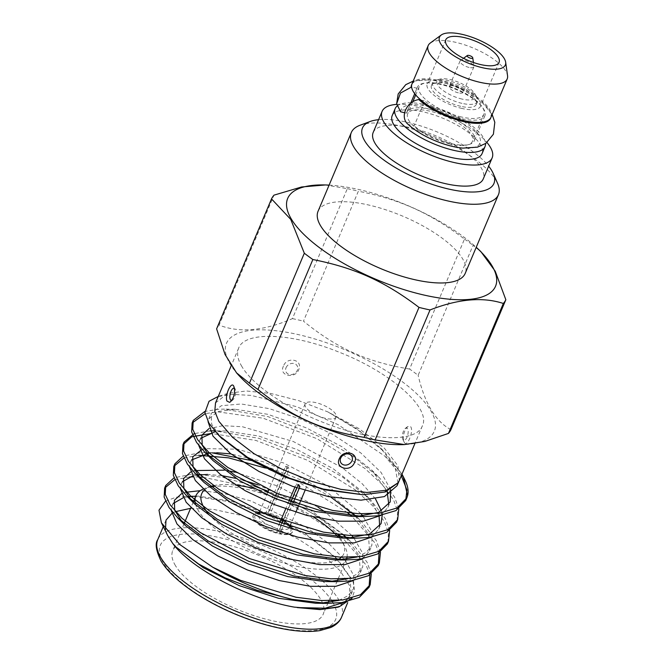 <?xml version="1.0" encoding="UTF-8"?>
<svg xmlns="http://www.w3.org/2000/svg" width="664" height="664" viewBox="0 0 664 664"><rect width="100%" height="100%" fill="white"/><g stroke="black" fill="none" stroke-linecap="round" stroke-linejoin="round"><path stroke-width="0.5" stroke-dasharray="3.32 2.49" d="M404.559 112.697L406.509 113.146L410.642 103.343M414.718 93.699L417.033 88.221L411.605 86.967M420.835 100.015L424.694 100.903L414.162 125.828L408.285 124.475A42.878 15.272 -157.1 0 0 408.426 124.6M400.624 111.784A42.878 15.272 -157.1 0 1 459.579 118.906A42.878 15.272 -157.1 0 1 462.966 148.113M406.509 113.146A36.669 13.056 -157.1 0 1 406.791 112.191A36.669 13.056 -157.1 0 1 445.652 114.432A36.669 13.056 -157.1 0 1 474.345 140.727A36.669 13.056 -157.1 0 1 449.644 143.25A36.669 13.056 -157.1 0 1 414.162 125.828M411.821 84.378A42.878 15.272 -157.1 0 1 428.703 79.888A42.878 15.272 -157.1 0 1 482.238 102.497A42.878 15.272 -157.1 0 1 490.779 117.735M417.033 88.221A36.669 13.056 -157.1 0 1 417.324 87.275A36.669 13.056 -157.1 0 1 456.176 89.507A36.669 13.056 -157.1 0 1 484.869 115.802A36.669 13.056 -157.1 0 1 460.169 118.325A36.669 13.056 -157.1 0 1 424.694 100.903M402.948 439.609A6.349 2.614 103 0 1 402.832 439.402A6.349 2.614 103 0 1 402.708 433.55A6.349 2.614 103 0 1 405.38 428.346A6.349 2.614 103 0 1 407.854 434.522A6.349 2.614 103 0 1 402.948 439.609M404.318 442.398C407.09 448.059 414.17 430.513 410.551 426.545L407.555 426.653C403.737 431.202 402.608 436.348 404.16 442.099L404.318 442.398M286.051 367.69A6.349 5.329 -31.1 0 1 296.509 364.909A6.349 5.329 -31.1 0 1 292.509 374.38A6.349 5.329 -31.1 0 1 286.051 367.69M283.42 366.179C278.274 376.272 296.235 379.459 298.999 368.885C302.493 359.158 286.632 356.502 283.42 366.179M231.67 400.558A6.349 2.614 -77 0 0 232.632 400.135A6.349 2.614 -77 0 0 235.305 394.931A6.349 2.614 -77 0 0 235.18 389.079A6.349 2.614 -77 0 0 235.064 388.872A6.349 2.614 -77 0 0 234.417 388.232M392.175 115.669A48.779 17.372 -157.1 0 1 443.867 118.648A48.779 17.372 -157.1 0 1 482.047 153.633M396.698 104.381A59.735 21.273 -157.1 0 1 486.994 142.528M397.039 106.107A48.779 17.372 -157.1 0 1 446.988 111.677A48.779 17.372 -157.1 0 1 485.517 143.607M449.976 144.013A35.192 12.533 -157.1 0 1 407.663 113.926A35.192 12.533 -157.1 0 1 444.955 116.075A35.192 12.533 -157.1 0 1 472.494 141.308A35.192 12.533 -157.1 0 1 449.976 144.013M461.405 116.972A35.192 12.533 -157.1 0 1 419.092 86.884A35.192 12.533 -157.1 0 1 456.384 89.034A35.192 12.533 -157.1 0 1 483.923 114.266A35.192 12.533 -157.1 0 1 461.405 116.972M412.004 83.888A42.878 15.272 -157.1 0 1 457.446 86.511A42.878 15.272 -157.1 0 1 491.003 117.262M430.289 43.027A42.878 15.272 -157.1 0 1 473.623 48.215A42.878 15.272 -157.1 0 1 507.553 75.663M462.011 108.464A28.942 10.309 -157.1 0 1 427.201 83.722A28.942 10.309 -157.1 0 1 457.878 85.49A28.942 10.309 -157.1 0 1 480.529 106.248A28.942 10.309 -157.1 0 1 462.011 108.464M460.716 106.323A24.344 8.665 -157.1 0 1 431.442 85.515A24.344 8.665 -157.1 0 1 457.239 87.001A24.344 8.665 -157.1 0 1 476.287 104.455A24.344 8.665 -157.1 0 1 460.716 106.323M461.97 103.352A24.344 8.665 -157.1 0 1 432.696 82.535A24.344 8.665 -157.1 0 1 436.289 80.037A24.344 8.665 -157.1 0 1 458.492 84.021A24.344 8.665 -157.1 0 1 476.835 97.16A24.344 8.665 -157.1 0 1 477.549 101.484A24.344 8.665 -157.1 0 1 461.97 103.352M462.119 99.094A20.891 7.437 -157.1 0 1 440.672 88.536A20.891 7.437 -157.1 0 1 440.083 79.082A20.891 7.437 -157.1 0 1 459.139 82.51A20.891 7.437 -157.1 0 1 474.876 93.782A20.891 7.437 -157.1 0 1 462.119 99.094M458.351 92.852A7.503 2.673 -157.1 0 1 449.329 86.436A7.503 2.673 -157.1 0 1 457.28 86.901A7.503 2.673 -157.1 0 1 463.157 92.279A7.503 2.673 -157.1 0 1 458.351 92.852M469.091 67.438A7.503 2.673 -157.1 0 1 460.069 61.022A7.503 2.673 -157.1 0 1 460.434 60.573A7.503 2.673 -157.1 0 1 468.02 61.478A7.503 2.673 -157.1 0 1 473.955 66.284A7.503 2.673 -157.1 0 1 473.889 66.865A7.503 2.673 -157.1 0 1 469.091 67.438M373.176 132.476A59.735 21.273 -157.1 0 1 436.489 136.128A59.735 21.273 -157.1 0 1 483.234 178.973M409.588 369.051C367.474 362.121 337.461 348.724 303.465 321.177L358.361 191.215C400.01 199.466 429.998 212.903 464.485 239.09L409.588 369.051A127.571 45.434 -157.1 0 1 418.137 375.334L473.034 245.381L480.852 251.598M450.947 429.683C435.733 421.657 424.794 403.546 418.137 375.334M325.352 184.957L347.322 188.667L292.426 318.629C263.849 330.962 239.413 333.12 219.112 325.103L274.008 195.141M281.138 519.688A19.513 6.947 22.9 0 0 268.638 514.583L268.132 513.729L287.935 466.85L289.213 468.975L270.397 513.504A16.791 5.976 -157.1 0 1 281.727 518.293M268.638 514.583L270.397 513.504M281.677 523.556L277.685 533.009L277.178 532.163L277.394 528.544A16.791 5.976 -157.1 0 1 258.985 517.588A16.791 5.976 -157.1 0 1 258.429 514.492A16.791 5.976 -157.1 0 1 260.487 512.882A16.791 5.976 -157.1 0 1 267.982 512.948L266.222 514.019L265.708 513.172L285.512 466.294L286.798 468.419A16.791 5.976 -157.1 0 1 289.213 468.975M267.982 512.948L286.798 468.419M283.445 519.381A16.791 5.976 -157.1 0 1 289.089 524.967A16.791 5.976 -157.1 0 1 289.363 527.556A16.791 5.976 -157.1 0 1 279.818 529.1L279.594 532.719L280.108 533.566L283.993 524.369M285.105 521.73L293.156 502.665M279.818 529.1L297.92 486.239M296.758 487.857L297.489 486.131L296.21 484.006L294.866 487.193M290.849 501.851L282.789 520.916M288.956 501.171L285.694 508.906M279.793 522.875L277.394 528.544M279.594 532.719A19.513 6.947 22.9 0 0 290.558 527.955A19.513 6.947 22.9 0 0 282.872 520.725M305.689 407.032A16.791 5.976 -157.1 0 1 305.133 403.936A16.791 5.976 -157.1 0 1 322.928 404.965A16.791 5.976 -157.1 0 1 336.067 417.009A16.791 5.976 -157.1 0 1 321.832 417.316A16.791 5.976 -157.1 0 1 305.689 407.032M298.626 484.571A16.791 5.976 -157.1 0 1 296.21 484.006M268.132 513.729A21.331 7.595 -157.1 0 1 290.201 525.589M291.181 526.76A21.331 7.595 -157.1 0 1 292.558 531.673A21.331 7.595 -157.1 0 1 280.108 533.566M297.489 486.131A21.331 7.595 22.9 0 0 299.904 486.687M277.685 533.009A21.331 7.595 -157.1 0 1 253.963 518.999A21.331 7.595 -157.1 0 1 253.258 515.073A21.331 7.595 -157.1 0 1 255.856 513.031M290.541 526.552A21.331 7.595 -157.1 0 1 292.392 532.063A21.331 7.595 -157.1 0 1 274.307 532.453A21.331 7.595 -157.1 0 1 253.797 519.389A21.331 7.595 -157.1 0 1 253.092 515.463A21.331 7.595 -157.1 0 1 256.321 513.247M259.101 512.915A21.331 7.595 -157.1 0 1 290.035 525.979M259.259 512.525A21.331 7.595 -157.1 0 1 265.708 513.172M287.935 466.85A21.331 7.595 22.9 0 0 285.512 466.294M204.147 490.223A77.148 27.473 -157.1 0 1 210.297 486.637L205.832 488.065A81.689 29.091 22.9 0 0 203.018 489.161M213.659 485.658A77.148 27.473 -157.1 0 1 235.637 485.118M253.225 488.339A77.148 27.473 -157.1 0 1 267.509 492.456M267.708 492.522A77.148 27.473 -157.1 0 1 337.536 534.362M339.843 537.392A77.148 27.473 -157.1 0 1 342.524 541.874A77.148 27.473 -157.1 0 1 341.445 557.204M337.91 559.702A77.148 27.473 -157.1 0 1 273.277 553.444A77.148 27.473 -157.1 0 1 208.04 513.255M195.482 503.91A81.689 29.091 22.9 0 0 198.544 510.931A81.689 29.091 22.9 0 0 277.079 560.956A81.689 29.091 22.9 0 0 346.342 559.453A81.689 29.091 22.9 0 0 346.434 559.237M346.981 557.353A81.689 29.091 22.9 0 0 344.981 546.846A81.689 29.091 22.9 0 0 338.267 537.217M313.574 517.082A81.689 29.091 22.9 0 0 214.646 486.363M210.646 486.895A81.689 29.091 22.9 0 0 205.832 488.065M175.445 565.62A81.689 29.091 -157.1 0 1 172.74 550.572A81.689 29.091 -157.1 0 1 259.309 555.561A81.689 29.091 -157.1 0 1 323.243 614.15A81.689 29.091 -157.1 0 1 253.972 615.652A81.689 29.091 -157.1 0 1 175.445 565.62M369.889 574.866L365.972 564.832L342.309 537.632M338.532 534.487L289.487 503.818L244.443 485.874L203.018 477.258M199.117 476.993L192.917 476.876M189.564 476.984L174.798 479.674M379.053 553.17L375.143 543.127L351.472 515.928M347.695 512.782L298.651 482.114L264.886 467.912M198.702 455.288L183.961 457.977M387.909 542.554L388.44 532.545L384.307 521.431L373.234 506.358L355.613 490.074L307.822 460.409L255.93 440.448L211.276 433.467M397.072 520.85L397.603 510.84L393.478 499.726L382.406 484.654L364.785 468.369L316.985 438.705L263.093 418.195L217.759 411.846L205.101 413.664M401.313 475.714L384.995 456.251L337.993 424.603L296.849 406.75L251.058 395.387L232.043 394.383L217.468 396.682M172.698 543.409L176.508 547.526M315.541 603.236L320.82 603.186M338.831 600.397L348.11 595.674L353.538 588.777L353.779 575.655L345.454 560.574L328.846 543.6L305.573 526.818L250.892 500.971L223.27 493.319L200.32 490.663M185.58 492.273L181.455 493.75M182.168 522.062L185.679 525.822M324.704 581.531L329.975 581.481M348.002 578.693L357.282 573.97L362.71 567.073L362.793 553.452L353.729 537.732M351.928 535.558L324.646 511.637M317.965 507.155L277.66 486.031L235.147 472.187M227.669 470.726L224.083 470.162M194.751 470.569L190.626 472.038M191.348 500.365L194.843 504.117M333.876 559.835L339.179 559.777M357.166 556.988L366.445 552.265L371.882 545.376L371.964 531.748L362.901 516.028M361.1 513.853L327.642 485.782L283.47 462.941L237.704 449.179L204.885 448.623M203.914 448.872L202.08 449.428M200.503 478.653L204.014 482.413M343.047 538.13L348.318 538.072M382.223 515.189L381.435 511.056M375.525 498.996L362.079 483.608L342.259 467.73L293.222 441.469L242.426 426.753L222.938 425.666L208.977 428.62M209.666 456.94L213.177 460.708M352.211 516.426L357.481 516.368M390.681 489.659L381.045 472.378L360.735 452.881L332.697 434.356L301.614 419.449L269.235 408.634L241.206 403.986L221.361 405.712L211.052 413.498L211.7 424.304L220.672 437.277M361.382 494.721L384.257 492.007L398.026 482.819M344.334 602.215L351.223 594.263L349.978 577.157L334.955 556.83L305.589 533.773L269.551 514.683L231.089 501.154L198.461 496.157M188.435 496.722L183.281 497.759M173.628 503.229L172.067 505.794L171.262 510.566M353.48 580.519L360.394 572.551L359.141 555.436L344.126 535.118L305.465 506.416L258.122 484.878M243.173 480.221L235.836 478.346M221.826 475.64L207.641 474.436M197.59 475.009L192.452 476.046M182.799 481.516L181.239 484.081L180.434 488.87M362.635 558.814L369.566 550.838L368.321 533.723L353.298 513.405L327.941 492.97L296.775 475.324L263.002 461.721L230.997 453.927M216.813 452.724L209.343 452.997M191.971 459.812L190.41 462.368L189.605 467.182M371.79 537.11L378.737 529.125L379.634 526.295M379.119 516.509L373.425 504.773L362.478 491.692L333.104 468.635L297.065 449.536L258.603 436.016L225.976 431.011L215.252 431.683M201.134 438.115L199.582 440.655L198.785 445.486M380.937 515.413L387.909 507.412L388.805 504.59M387.104 491.327L371.641 469.979L342.284 446.922L306.245 427.832L267.783 414.303L235.156 409.298L217.833 411.564L208.762 418.942L208.04 421.607M397.96 482.935L395.03 466.892L380.812 448.258L357.058 428.911L327.808 411.887L358.452 430.363L384.755 452.192L401.977 474.137M165.527 501.154L176.242 497.178L191.24 496.016L227.462 501.411L268.787 515.621L307.789 536.139L337.602 559.395L352.991 581.091L354.634 590.371L352.144 598.09M371.317 573.92L367.084 562.201L352.02 542.953L346.807 537.981M343.421 535.001L318.811 516.932L290.6 501.179L268.239 491.277M253.905 485.957L222.689 477.341L196.502 474.245L191.365 474.32L174.051 477.806M380.48 552.216L376.256 540.496L361.191 521.248L355.97 516.285M330.821 497.07L299.763 479.483L251.299 460.501M211.957 452.815L200.536 452.616L183.214 456.102M389.652 530.511L385.419 518.791L370.354 499.544L342.898 477.3L308.934 457.778L258.786 438.306L214.513 430.836M209.924 430.903L194.245 433.634M398.815 508.807L394.59 497.087L379.526 477.839L352.069 455.595L318.097 436.074L267.957 416.602L224 409.132L218.871 409.207L204.852 411.439M215.526 402.915L227.719 393.37L246.319 390.971L270.829 393.478L298.908 400.699L327.808 411.887L359.373 428.828L384.323 448.159L397.935 465.763L399.272 480.512M241.92 366.594C237.629 359.423 236.533 353.298 238.617 348.218C244.593 331.029 291.239 332.755 338.482 351.92C390.233 371.815 431.534 408.202 422.379 425.84C416.411 443.037 369.757 441.303 322.521 422.138C285.877 407.812 252.586 384.871 241.92 366.594M167.693 535.516L165.477 529.44M171.719 513.604L175.279 511.695M190.576 508.35L213.849 509.454L241.472 515.447L270.729 525.772L298.717 539.359L322.654 554.905L340.167 570.832L349.521 585.582L349.77 597.675L337.594 607.22M384.995 456.251A113.461 40.404 -157.1 0 1 401.786 474.602M404.185 478.545A113.461 40.404 -157.1 0 1 405.032 480.163M266.222 514.019A19.513 6.947 22.9 0 0 257.317 513.911A19.513 6.947 22.9 0 0 258.263 522.502A19.513 6.947 22.9 0 0 277.178 532.163M378.588 119.686A71.347 25.406 -157.1 0 1 488.646 166.174M359.979 125.28A79.863 28.436 -157.1 0 1 435.941 137.423A79.863 28.436 -157.1 0 1 497.593 183.413M318.056 211.26A79.863 28.436 -157.1 0 1 402.691 216.14A79.863 28.436 -157.1 0 1 465.19 273.41M329.095 185.115A112.83 40.18 -157.1 0 1 476.229 247.265M238.227 374.728A112.83 40.18 -157.1 0 1 230.209 364.138A112.83 40.18 -157.1 0 1 275.992 330.722A112.83 40.18 -157.1 0 1 405.007 383.775A112.83 40.18 -157.1 0 1 404.525 444.565M464.485 239.09A127.571 45.434 -157.1 0 1 473.034 245.381M347.322 188.667A127.571 45.434 -157.1 0 1 358.361 191.215M216.613 328.846A127.571 45.434 -157.1 0 1 219.112 325.103M292.426 318.629A127.571 45.434 -157.1 0 1 303.465 321.177M341.52 617.263A99.741 35.516 22.9 0 0 263.459 545.733A99.741 35.516 22.9 0 0 157.758 539.641M332.598 601.966A95.201 33.905 -157.1 0 1 274.672 626.691A95.201 33.905 -157.1 0 1 163.444 562.856A95.201 33.905 -157.1 0 1 220.149 537.765A95.201 33.905 -157.1 0 1 331.834 600.746M413.157 81.141L428.703 79.888M482.238 102.497L492.165 114.515M417.324 87.275L406.791 112.191M484.869 115.802L474.345 140.727M402.832 439.402L404.16 442.099M405.38 428.346L407.555 426.653M235.18 389.079L233.852 386.382M232.632 400.135L230.458 401.828M419.092 86.884L415.689 94.919M412.751 101.891L407.663 113.926M483.923 114.266L472.494 141.308M445.751 39.807L427.201 83.722M499.079 62.333L480.529 106.248M432.696 82.535L431.442 85.515M477.549 101.484L476.287 104.455M440.083 79.082L436.289 80.037M474.876 93.782L476.835 97.16M460.069 61.022L449.329 86.436M473.889 66.865L463.157 92.279M463.53 58.307L460.434 60.573M473.424 62.491L473.955 66.284M289.089 524.967L290.558 527.955M305.133 403.936L268.812 489.907M267.7 492.547L259.649 511.612M336.067 417.009L304.992 490.563M299.049 504.64L298.128 506.831M295.82 512.276L290.998 523.705M289.877 526.344L289.363 527.556M342.524 541.874L344.981 546.846M193.241 502.026L190.809 507.802M184.077 523.73L172.74 550.572M346.342 559.453L338.059 579.058M337.271 580.942L328.896 600.762M328.099 602.655L323.243 614.15M334.996 556.789L337.602 559.395M198.47 496.099L191.24 496M344.168 535.076L352.02 542.953M207.641 474.395L196.502 474.245M353.331 513.372L361.191 521.248M216.813 452.69L205.666 452.541M362.494 491.667L370.354 499.544M225.976 430.986L214.837 430.836M371.657 469.963L379.526 477.839M235.156 409.281L224 409.132M380.821 448.258L384.755 452.192M351.223 594.272L353.538 588.777M172.067 505.794L174.383 500.316M360.394 572.551L362.71 567.081M181.239 484.081L183.554 478.611M369.566 550.838L371.882 545.376M190.41 462.368L192.718 456.907M378.737 529.125L381.045 523.672M199.582 440.655L201.889 435.202M387.909 507.412L390.216 501.967M208.753 418.942L211.052 413.498M238.617 348.218L231.172 365.856M422.379 425.84L414.917 443.51M166.008 520.103L163.278 526.585M349.795 597.683L347.704 602.621M227.719 393.37L218.257 396.433M260.487 512.882L258.894 513.405"/><path stroke-width="1" d="M410.642 103.343L414.718 93.699M411.605 86.967L400.5 93.043L396.64 103.767L400.624 111.784L404.559 112.697M490.779 117.735A42.878 15.272 -157.1 0 1 461.264 121.055A42.878 15.272 -157.1 0 1 418.818 99.55C406.252 101.418 399.421 117.711 408.285 124.475L409.431 125.504A42.878 15.272 -157.1 0 1 408.426 124.6M418.818 99.55L420.835 100.015M492.165 114.515L494.804 122.3L493.402 134.219L485.948 143.308L477.466 147.151L462.966 148.113A42.878 15.272 -157.1 0 1 409.431 125.504M411.157 86.859A42.878 15.272 -157.1 0 1 411.821 84.378M351.962 460.791A6.349 5.329 148.9 0 0 345.504 454.101A6.349 5.329 148.9 0 0 341.503 463.572A6.349 5.329 148.9 0 0 351.962 460.791M354.593 462.302C350.916 473.092 333.735 468.062 339.702 457.977C344.168 448.847 359.299 453.238 354.593 462.302M234.417 388.232A6.349 2.614 -77 0 0 230.184 393.868A6.349 2.614 -77 0 0 231.67 400.558M233.695 386.083L233.852 386.382C235.405 392.109 234.276 397.263 230.458 401.82L229.561 402.351L226.914 401.023C224.706 395.487 231.147 380.937 233.695 386.083M485.517 143.607A48.779 17.372 -157.1 0 1 485.019 146.595L482.047 153.633A48.779 17.372 -157.1 0 1 450.831 157.376A48.779 17.372 -157.1 0 1 392.175 115.669L395.146 108.63A48.779 17.372 -157.1 0 1 397.039 106.107M486.994 142.528A59.735 21.273 -157.1 0 1 492.14 157.899A59.735 21.273 -157.1 0 1 453.91 162.481A59.735 21.273 -157.1 0 1 382.082 111.411A59.735 21.273 -157.1 0 1 396.698 104.381M485.019 146.595A48.779 17.372 -157.1 0 1 453.802 150.346A48.779 17.372 -157.1 0 1 395.146 108.63M505.661 62.225L507.553 75.663A42.878 15.272 -157.1 0 1 507.18 78.966L491.003 117.262A42.878 15.272 -157.1 0 1 463.563 120.549A42.878 15.272 -157.1 0 1 412.004 83.888L428.18 45.592A42.878 15.272 -157.1 0 1 430.289 43.027L441.245 35.018A35.748 12.732 -157.1 0 1 477.374 39.342A35.748 12.732 -157.1 0 1 505.661 62.225A35.748 12.732 -157.1 0 1 482.471 67.72A35.748 12.732 -157.1 0 1 448.258 51.759A35.748 12.732 -157.1 0 1 441.245 35.018M507.18 78.966A42.878 15.272 -157.1 0 1 479.74 82.261A42.878 15.272 -157.1 0 1 428.18 45.592M480.562 64.549A28.942 10.309 -157.1 0 1 445.751 39.807A28.942 10.309 -157.1 0 1 476.428 41.575A28.942 10.309 -157.1 0 1 499.079 62.333A28.942 10.309 -157.1 0 1 480.562 64.549M470.809 58.291A3.013 1.071 -157.1 0 1 467.921 56.946A3.013 1.071 -157.1 0 1 467.331 55.527A3.013 1.071 -157.1 0 1 470.378 55.892A3.013 1.071 -157.1 0 1 472.76 57.826A3.013 1.071 -157.1 0 1 470.809 58.291M492.14 157.899L483.234 178.973A59.735 21.273 -157.1 0 1 445.013 183.554A59.735 21.273 -157.1 0 1 375.16 143.482A59.735 21.273 -157.1 0 1 373.176 132.476L382.082 111.411M480.852 251.598L495.211 271.194L505.844 299.73L450.947 429.683A127.571 45.434 -157.1 0 1 448.457 433.426L503.345 303.473C482.786 296.725 458.351 298.883 430.031 309.947L375.143 439.9L404.384 444.573L424.752 441.46L448.457 433.426M257.972 389.477C291.521 416.685 321.434 430.322 364.104 437.352L418.992 307.399C384.829 281.436 354.9 267.849 312.868 259.524L257.972 389.477A127.571 45.434 -157.1 0 1 249.432 383.194L304.319 253.233L290.732 219.386L271.51 198.885L216.613 328.846L225.021 354.427L236.575 372.894L249.432 383.194M271.51 198.885A127.571 45.434 -157.1 0 1 274.008 195.141L301.622 186.974L325.352 184.957M283.993 524.369L285.105 521.73M293.156 502.665L299.904 486.687L298.626 484.571L297.92 486.239M296.758 487.857L290.849 501.851M282.789 520.916L281.677 523.556M294.866 487.193L288.956 501.171M285.694 508.906L279.793 522.875M281.727 518.293A16.791 5.976 -157.1 0 1 283.445 519.381M282.872 520.725A19.513 6.947 22.9 0 0 281.138 519.688M290.201 525.589A21.331 7.595 -157.1 0 1 291.181 526.76M256.321 513.247A21.331 7.595 -157.1 0 1 259.101 512.915M290.035 525.979A21.331 7.595 -157.1 0 1 290.541 526.552M255.856 513.031A21.331 7.595 -157.1 0 1 259.259 512.525M208.04 513.255A77.148 27.473 -157.1 0 1 204.23 507.952A77.148 27.473 -157.1 0 1 204.147 490.223M211.11 486.363L210.289 486.629A77.148 27.473 -157.1 0 1 211.11 486.363A77.148 27.473 -157.1 0 1 213.659 485.658M235.637 485.118A77.148 27.473 -157.1 0 1 253.225 488.339M337.536 534.362A77.148 27.473 -157.1 0 1 339.843 537.392M341.445 557.204A77.148 27.473 -157.1 0 1 337.91 559.702M346.434 559.237A81.689 29.091 22.9 0 0 346.981 557.353M338.267 537.217A81.689 29.091 22.9 0 0 313.574 517.082M214.646 486.363A81.689 29.091 22.9 0 0 210.646 486.895M203.018 489.161A81.689 29.091 22.9 0 0 195.838 495.884A81.689 29.091 22.9 0 0 195.482 503.91M352.144 598.09L339.379 606.688L320.886 609.403L294.276 607.12C249.34 599.326 191.232 568.874 172.698 543.409L176.026 547.036L198.81 564.118L225.104 577.838L256.985 590.246L291.986 599.31L326.68 603.385L341.703 602.605L359.265 597.426L369.068 587.3L369.889 574.866M342.309 537.632L338.532 534.487M203.018 477.258L199.117 476.993M192.917 476.876L189.564 476.984M174.798 479.674L164.622 488.156L164.149 497.062L169.038 507.487L177.794 517.928L208.064 540.869L248.585 561.271L293.754 575.97L335.851 581.681L350.866 580.9L368.429 575.721L378.231 565.604L379.053 553.17M351.472 515.928L347.695 512.782M264.886 467.912L228.59 457.845L198.702 455.288M183.961 457.977L173.794 466.435L173.321 475.358L178.209 485.782L186.966 496.224L217.236 519.173L257.748 539.566L302.925 554.274L345.014 559.976L360.037 559.196L377.592 554.017L387.394 543.907L387.909 542.554M211.276 433.467L191.846 436.779L182.957 444.739L182.484 453.653L187.373 464.086L196.129 474.519L226.399 497.469L266.92 517.862L312.088 532.569L354.186 538.28L369.201 537.491L386.772 532.312L396.574 522.186L397.072 520.85M205.101 413.664L192.128 423.034L191.655 431.949L196.544 442.382L205.3 452.815L235.571 475.764L276.083 496.166L321.26 510.865L363.357 516.575L378.372 515.795L395.935 510.616L405.737 500.498L406.899 489.932L401.313 475.714M176.026 547.036L203.201 567.67L239.148 585.615L278.623 598.305L315.541 603.236L326.68 603.385M320.82 603.186L338.831 600.397M200.32 490.663L185.58 492.273M181.455 493.75L174.383 500.316L174.69 510.234L182.168 522.062M177.794 517.928L185.679 525.822L212.372 545.966L248.328 563.91L287.786 576.609L324.704 581.531L335.851 581.681M329.975 581.481L348.002 578.693M353.729 537.732L351.928 535.558M324.646 511.637L317.965 507.155M235.147 472.187L227.669 470.726M224.083 470.162L194.751 470.569M190.626 472.038L183.554 478.611L183.862 488.538L191.348 500.365M186.966 496.224L194.843 504.117L221.544 524.261L257.499 542.206L296.957 554.905L333.876 559.835L345.014 559.976M339.179 559.777L357.166 556.988M362.901 516.028L361.1 513.853M204.885 448.623L203.914 448.872M202.08 449.428L192.718 456.907L193.025 466.834L200.503 478.653M196.129 474.519L204.014 482.413L230.707 502.557L266.671 520.51L306.121 533.2L343.047 538.13L354.186 538.28M348.318 538.072L369.474 534.113L381.053 523.672L382.223 515.189M381.435 511.056L375.525 498.996M208.977 428.62L201.889 435.202L202.188 445.121L209.666 456.94M205.3 452.815L213.177 460.708L239.878 480.861L275.826 498.797L315.292 511.496L352.211 516.426L363.357 516.575M357.481 516.368L378.646 512.409L390.216 501.967L390.681 489.659M220.672 437.277L249.041 459.156L285.005 477.101L324.464 489.791L362.834 494.738L385.278 491.974L398.026 482.819L386.639 490.19L366.926 492.464L340.881 489.36L311.325 481.226L281.337 468.917L254.113 453.728L232.508 437.277L218.846 421.291L214.779 411.315L215.526 402.915L231.172 365.856M218.257 396.433L209.044 401.272L204.935 412.51L208.903 423.126L218.805 435.459L247.431 457.264L289.579 478.155L323.302 489.069L362.834 494.738M337.511 607.245L320.048 609.602L297.215 607.577L325.26 608.199L344.334 602.215M195.731 496.166L188.435 496.722M183.281 497.759L173.628 503.229M171.262 510.566L176.981 523.954L192.817 539.625L217.734 555.884L247.357 569.936L279.253 580.543L310.586 586.329L335.942 586.295L353.48 580.519M258.122 484.878L243.173 480.221M235.836 478.346L221.826 475.64M207.641 474.436L197.59 475.009M192.452 476.046L182.799 481.516M180.434 488.87L186.169 502.266L202.014 517.928L226.922 534.18L256.528 548.223L288.417 558.831L319.741 564.616L345.089 564.583L362.635 558.814M230.997 453.927L216.813 452.724M209.343 452.997L191.971 459.812M189.605 467.182L195.357 480.562L211.202 496.232L236.11 512.475L265.708 526.519L297.588 537.118L328.896 542.895L354.252 542.87L371.79 537.11M379.634 526.295L379.119 516.509M215.252 431.683L201.134 438.115M198.785 445.486L204.537 458.865L220.382 474.528L245.282 490.762L274.888 504.806L306.735 515.397L338.042 521.182L363.382 521.165L380.937 515.413M388.805 504.59L387.104 491.327M208.04 421.607L212.995 436.148L230.516 453.562L259.051 471.523L292.592 486.372L328.58 496.622L361.091 500.166L384.431 496.581L397.08 485.699L397.96 482.935M371.317 573.92L370.18 584.677L360.378 594.795L342.815 599.974L321.741 600.538L295.945 597.235L240.526 580.344L212.762 567.222L179.737 544.497L161.418 522.817L158.987 510.184L165.527 501.154M346.807 537.981L343.421 535.001M268.239 491.277L253.905 485.957M174.051 477.806L165.734 485.5L165.261 494.423L170.15 504.856L181.944 518.211L200.37 532.586L249.697 558.64L305.116 575.53L330.913 578.834L351.978 578.269L369.541 573.09L379.343 562.972L380.48 552.216M355.97 516.285L330.821 497.07M251.299 460.501L211.957 452.815M183.214 456.102L174.898 463.812L174.433 472.726L179.322 483.151L191.116 496.506L209.533 510.89L258.86 536.935L314.279 553.834L340.076 557.137L361.15 556.565L378.712 551.386L388.515 541.26L389.652 530.511M214.513 430.836L209.924 430.903M194.245 433.634L184.069 442.099L183.596 451.022L188.485 461.447L200.279 474.801L218.705 489.185L268.032 515.231L323.451 532.13L349.247 535.433L370.313 534.86L387.876 529.681L397.678 519.572L398.815 508.807M204.852 411.439L193.241 420.403L192.767 429.317L197.656 439.742L209.45 453.105L227.876 467.481L277.195 493.526L332.614 510.425L358.419 513.729L379.484 513.156L397.072 507.968L406.866 497.817L407.563 495.817L403.272 476.594L405.032 480.163A113.461 40.404 -157.1 0 1 407.563 495.817M401.977 474.137L403.272 476.594M397.089 485.699L399.28 480.512L398.026 482.819M172.698 543.409L167.693 535.516L161.41 522.817M165.477 529.44L166.008 520.103L171.719 513.604M175.279 511.695L190.576 508.35M212.762 567.222A113.461 40.404 22.9 0 0 291.986 599.31M401.786 474.602A113.461 40.404 -157.1 0 1 404.185 478.545M488.646 166.174A71.347 25.406 -157.1 0 1 493.178 173.404A71.347 25.406 -157.1 0 1 445.262 188.236A71.347 25.406 -157.1 0 1 364.851 141.108A71.347 25.406 -157.1 0 1 370.238 121.479A71.347 25.406 -157.1 0 1 378.588 119.686M493.178 173.404L497.593 183.413A79.863 28.436 -157.1 0 1 498.44 194.693A79.863 28.436 -157.1 0 1 430.72 196.162A79.863 28.436 -157.1 0 1 353.953 147.259A79.863 28.436 -157.1 0 1 351.306 132.543A79.863 28.436 -157.1 0 1 359.979 125.28L370.238 121.479M498.44 194.693L465.19 273.41A79.863 28.436 -157.1 0 1 397.47 274.879A79.863 28.436 -157.1 0 1 320.695 225.976A79.863 28.436 -157.1 0 1 318.056 211.26L351.306 132.543M476.229 247.265A112.83 40.18 -157.1 0 1 477.3 248.261A112.83 40.18 -157.1 0 1 438.489 297.846A112.83 40.18 -157.1 0 1 291.421 219.22A112.83 40.18 -157.1 0 1 327.642 185.04A112.83 40.18 -157.1 0 1 329.095 185.115M404.525 444.565A112.83 40.18 -157.1 0 1 403.654 444.606A112.83 40.18 -157.1 0 1 238.227 374.728L236.575 372.894M312.868 259.524A127.571 45.434 -157.1 0 1 304.319 253.233M430.031 309.947A127.571 45.434 -157.1 0 1 418.992 307.399M505.844 299.73A127.571 45.434 -157.1 0 1 503.345 303.473M375.143 439.9A127.571 45.434 -157.1 0 1 364.104 437.352M161.061 558.017A99.741 35.516 22.9 0 0 256.943 619.097A99.741 35.516 22.9 0 0 341.52 617.263C339.81 621.496 336.241 624.899 330.821 627.48L319.832 630.609C312.354 631.779 303.44 631.721 293.098 630.426C275.444 628.127 256.619 622.874 236.616 614.673C222.548 608.838 209.6 602.173 197.772 594.67C180.093 583.316 167.909 572.185 161.211 561.288C156.032 550.771 154.878 543.55 157.758 539.641A99.741 35.516 22.9 0 0 161.061 558.017M331.834 600.746A95.201 33.905 -157.1 0 1 332.598 601.966M396.632 103.767L398.184 93.964L405.754 84.668L413.157 81.141M415.689 94.919L412.751 101.891M467.331 55.527L463.53 58.307M472.76 57.826L473.424 62.491M268.812 489.907L267.7 492.547M259.649 511.612L258.537 514.243M304.992 490.563L299.049 504.64M298.128 506.831L295.82 512.276M290.998 523.705L289.877 526.344M195.838 495.884L193.241 502.026M190.809 507.802L184.077 523.73M338.059 579.058L337.271 580.942M328.896 600.762L328.099 602.655M222.349 439.004L218.805 435.459M414.917 443.51L399.288 480.52M163.278 526.585L157.758 539.641M347.704 602.621L341.52 617.263M193.241 420.403L192.12 423.043M184.069 442.108L182.957 444.747M174.898 463.812L173.785 466.443M165.734 485.517L164.622 488.148M406.849 497.859L405.737 500.49M397.686 519.555L396.574 522.194M388.515 541.26L387.402 543.891M379.343 562.972L378.239 565.595M370.18 584.669L369.068 587.3M337.611 607.261L339.379 606.688M258.894 513.405L257.591 513.82M327.642 185.04L325.792 184.957M477.3 248.261L480.852 251.59M403.654 444.606L404.384 444.573"/></g></svg>
